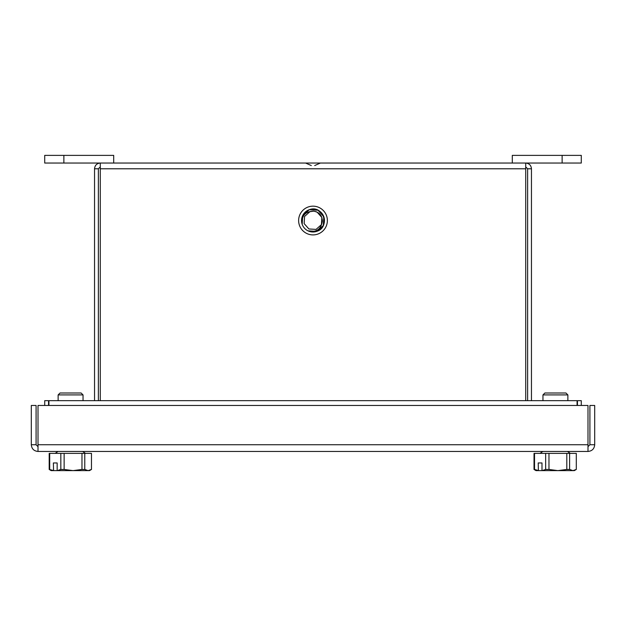 <?xml version="1.0" encoding="UTF-8"?>
<svg xmlns="http://www.w3.org/2000/svg" width="626" height="626" viewBox="0 0 626 626"><rect width="100%" height="100%" fill="white"/><g stroke="black" fill="none" stroke-linecap="round" stroke-linejoin="round"><path stroke-width="0.94" d="M98.368 400.671L98.368 168.793L94.542 168.793C94.878 165.303 96.795 163.386 100.285 163.05L100.285 168.793L525.715 168.793L525.715 400.671M100.285 168.793L100.285 400.671M113.705 163.05L44.712 163.05L44.712 155.381L113.705 155.381L113.705 163.05L562.125 163.05L562.125 155.381L512.295 155.381L512.295 163.05M525.715 166.884L527.632 168.793L527.632 400.671M525.715 168.793L525.715 163.05C529.205 163.386 531.122 165.303 531.458 168.793L527.632 168.793M577.454 405.46L577.454 400.671L581.288 400.671L581.288 405.46M531.458 168.793L531.458 400.671M98.368 168.793L100.285 166.884M94.542 400.671L94.542 168.793M48.546 405.46L48.546 400.671L44.712 400.671L44.712 405.46M577.07 405.46L577.07 400.671L48.93 400.671L48.93 405.46M542.961 394.92L544.878 393.003L565.959 393.003L567.868 394.92L542.961 394.92L542.961 400.671M58.132 394.92L60.041 393.003L81.122 393.003L83.039 394.92L58.132 394.92L58.132 400.671M594.7 444.75L594.7 405.46L589.911 405.46L589.911 444.75L594.7 444.75C594.301 448.826 592.063 451.056 587.994 451.456L38.006 451.456L38.006 405.46L587.994 405.46L587.994 444.75L38.006 444.75M587.994 451.456L587.994 444.75M38.006 446.667L36.089 444.75L36.089 405.46L31.3 405.46L31.3 444.75L36.089 444.75M38.006 451.456C33.929 451.056 31.699 448.819 31.3 444.75M589.911 444.75L587.994 446.667M309.26 209.718C302.906 212.637 300.55 217.488 302.178 224.28A11.448 11.448 0 0 1 312.186 209.115A11.448 11.448 0 0 1 324.245 222.707A11.448 11.448 0 0 1 302.178 224.28L302.702 215.532L309.26 209.718L302.702 215.532L302.178 224.28L302.702 215.532L309.26 209.718L302.702 215.532L302.178 224.28L302.702 215.532L309.26 209.718L302.702 215.532L302.178 224.28L302.702 215.532L309.26 209.718L302.702 215.532L302.178 224.28L302.702 215.532L309.26 209.718C322.985 204.225 330.935 227.199 316.74 231.354C330.935 227.199 322.985 204.225 309.26 209.718C322.985 204.225 330.935 227.199 316.74 231.354L323.298 225.54L316.74 231.354C330.935 227.199 322.985 204.225 309.26 209.718C322.985 204.225 330.935 227.199 316.74 231.354C330.935 227.199 322.985 204.225 309.26 209.718M308 230.838L316.74 231.354L323.298 225.54L316.74 231.354L308 230.838C316.302 232.653 321.091 229.406 322.359 221.095C322.132 215.367 319.205 212.065 313.556 211.181C305.159 211.447 301.372 215.814 302.178 224.28L302.702 215.532L309.26 209.718L318 210.242L323.822 216.792L323.298 225.54L316.74 231.354L308 230.838M317.703 234.116A14.375 14.375 0 0 1 299.416 225.235A14.375 14.375 0 0 1 308.297 206.956A14.375 14.375 0 0 1 326.584 215.837A14.375 14.375 0 0 1 317.703 234.116M321.858 217.472L322.359 221.072L321.858 217.472L317.1 212.104L315.394 211.478L317.1 212.104L321.858 217.472L321.428 224.632L316.067 229.398L308.9 228.967L304.142 223.599L304.572 216.44L309.933 211.682L313.556 211.181M322.359 221.072L321.858 217.472L317.1 212.104L315.394 211.478L317.1 212.104L321.858 217.472L322.359 221.072M53.374 462.95L57.162 462.95L53.374 462.95L53.562 470.619L89.495 470.619L91.474 469.453L88.125 470.619L84.768 469.453L84.768 453.373L91.474 453.373L91.474 469.453M53.374 470.478L49.196 469.453L49.196 453.373L84.768 453.373M60.832 453.373L60.832 469.453L64.134 469.453L64.134 453.373M49.697 469.453L49.697 453.373M81.975 453.373L81.975 469.453L84.768 469.453M57.357 470.619L60.832 469.453M81.975 469.453L73.054 470.619L64.134 469.453M49.196 469.453L51.168 470.619L53.562 470.619M57.162 462.95L57.162 470.478M538.203 462.95L541.991 462.95L538.203 462.95L538.399 470.619L574.324 470.619L576.303 469.453L572.954 470.619L569.605 469.453L569.605 453.373L576.303 453.373L576.303 469.453M534.025 453.373L534.025 469.453L534.025 453.373L569.605 453.373M545.661 453.373L545.661 469.453L548.971 469.453L548.971 453.373M538.399 470.619L535.997 470.619L534.025 469.453L534.526 469.453L534.526 453.373M566.804 453.373L566.804 469.453L569.605 469.453M542.186 470.619L545.661 469.453M566.804 469.453L557.883 470.619L548.971 469.453M538.203 470.478L534.526 469.453M541.991 462.95L541.991 470.478M562.125 155.381L581.288 155.381L581.288 163.05L562.125 163.05M63.875 155.381L63.875 163.05M311.302 165.554L305.629 163.05M314.698 165.554L320.371 163.05M567.868 394.92L567.868 400.671M83.039 394.92L83.039 400.671M82.663 451.456L85.472 453.373L82.663 451.456M57.999 451.456L55.19 453.373L57.999 451.456M567.492 451.456L570.302 453.373L567.492 451.456M542.828 451.456L540.027 453.373"/></g></svg>
